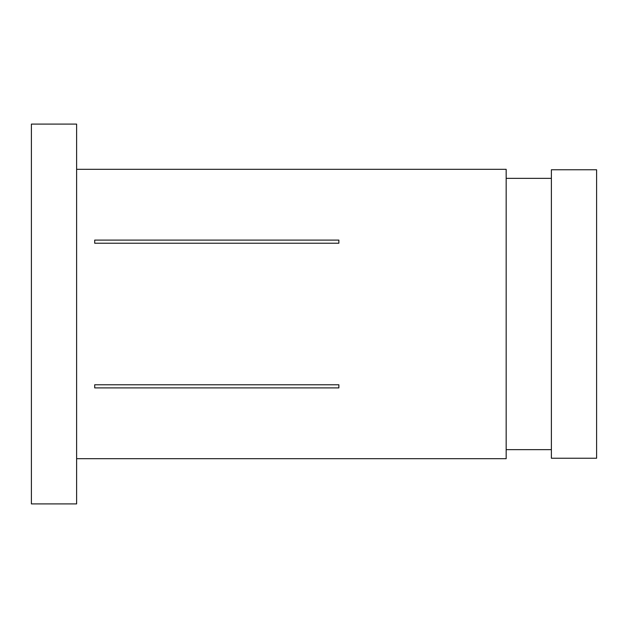 <?xml version="1.0" encoding="UTF-8"?>
<svg xmlns="http://www.w3.org/2000/svg" width="628" height="628" viewBox="0 0 628 628"><rect width="100%" height="100%" fill="white"/><g stroke="black" fill="none" stroke-linecap="round" stroke-linejoin="round"><path stroke-width="0.94" d="M31.4 314L31.4 503.907L76.616 503.907L76.616 124.093L31.4 124.093L31.4 314M551.384 314L551.384 458.236L596.6 458.236L596.6 169.764L551.384 169.764L551.384 314M76.616 169.309L506.168 169.309L506.168 458.691L76.616 458.691M338.869 387.908L338.869 384.776L338.869 387.908L94.702 387.908L94.702 384.776L94.702 387.908M338.869 384.776L94.702 384.776M338.869 240.092L338.869 243.224L94.702 243.224L94.702 240.092L338.869 240.092L338.869 243.224M94.702 243.224L94.702 240.092M506.168 449.648L551.384 449.648M506.168 178.352L551.384 178.352"/></g></svg>
